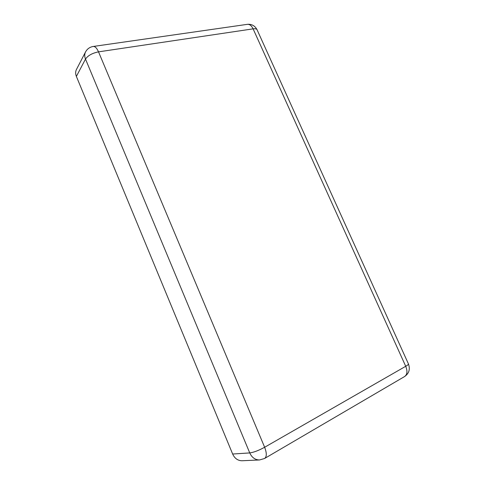 <?xml version="1.0" encoding="UTF-8"?>
<svg xmlns="http://www.w3.org/2000/svg" width="485" height="485" viewBox="0 0 485 485"><rect width="100%" height="100%" fill="white"/><g stroke="black" fill="none" stroke-linecap="round" stroke-linejoin="round"><path stroke-width="0.73" d="M232.648 454.027L249.745 452.923C251.909 457.573 255.177 459.913 259.542 459.962L242.076 460.75C237.85 460.708 234.71 458.47 232.648 454.027L76.375 76.412C75.381 73.908 75.405 71.604 76.436 69.513L85.536 51.944C84.475 54.096 84.463 56.472 85.499 59.079L76.375 76.412M259.542 459.962L264.58 458.495C266.829 456.815 266.853 453.069 264.64 447.261C258.699 450.486 253.734 452.378 249.745 452.923L85.499 59.079C87.937 55.532 92.277 53.126 98.522 51.859L264.64 447.261L405.721 366.29L253.103 28.851L98.522 51.859C96.794 48.003 94.987 46.208 93.102 46.481C89.713 47.106 87.191 48.93 85.536 51.944M93.484 46.427L247.156 24.371C249.49 24.038 251.472 25.529 253.103 28.851C255.431 28.542 256.783 28.912 257.159 29.961L408.394 363.829C408.691 364.259 407.8 365.078 405.721 366.29C407.673 371.237 407.267 374.675 404.496 376.603L264.774 458.38M404.496 376.603C409.025 373.511 410.346 369.303 408.461 363.98M257.014 29.64C254.964 25.832 251.836 24.056 247.635 24.305"/></g></svg>
